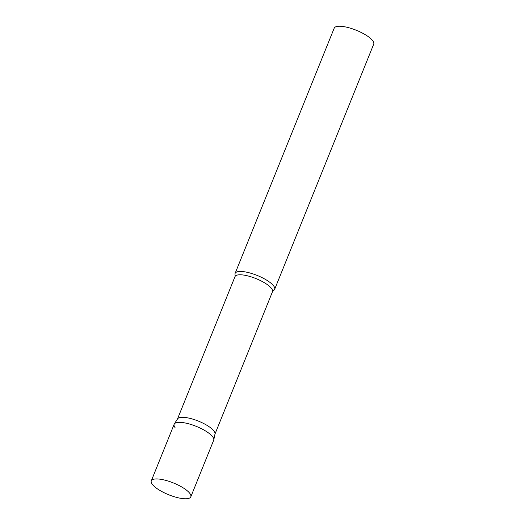 <?xml version="1.0" encoding="UTF-8"?>
<svg xmlns="http://www.w3.org/2000/svg" width="525" height="525" viewBox="0 0 525 525"><rect width="100%" height="100%" fill="white"/><g stroke="black" fill="none" stroke-linecap="round" stroke-linejoin="round"><path stroke-width="0.79" d="M190.811 496.834L213.675 440.252A21.315 6.359 -158 0 0 187.563 423.511A21.315 6.359 -158 0 0 174.149 424.279L151.292 480.867A21.315 6.359 -158 0 0 177.404 497.608A21.315 6.359 -158 0 0 190.811 496.834A21.315 6.359 -158 0 0 164.699 480.093A21.315 6.359 -158 0 0 151.292 480.867M174.313 423.97L177.581 418.838A20.206 6.031 22 0 1 194.749 419.757A20.206 6.031 22 0 1 214.043 431.13A20.206 6.031 22 0 1 214.994 433.952L213.78 439.911A21.315 6.359 22 0 0 212.776 436.938A21.315 6.359 22 0 0 192.426 424.935A21.315 6.359 22 0 0 174.313 423.97A21.315 6.359 22 0 0 175.048 427.593M235.148 275.1A21.315 6.359 22 0 1 235.115 273.387A21.315 6.359 22 0 1 252.847 273.86A21.315 6.359 22 0 1 273.742 286.04A21.315 6.359 22 0 1 274.641 289.354A21.315 6.359 22 0 1 273.433 290.568L272.475 291.756A20.206 6.031 22 0 0 271.628 288.612A20.206 6.031 22 0 0 251.816 277.062A20.206 6.031 22 0 0 235.01 276.616L235.148 275.1M235.115 273.387L334.189 28.186A21.315 6.359 22 0 1 351.914 28.658A21.315 6.359 22 0 1 372.809 40.838A21.315 6.359 22 0 1 373.708 44.153L274.641 289.354M214.955 434.116L272.475 291.756M177.489 418.983L235.01 276.616"/></g></svg>
